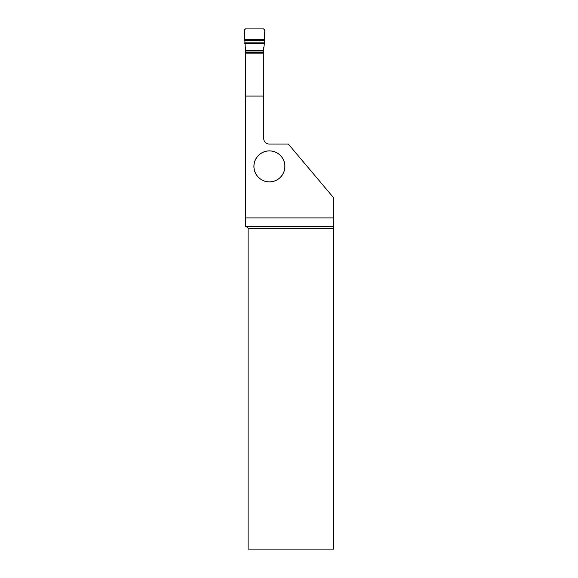 <?xml version="1.0" encoding="UTF-8"?>
<svg xmlns="http://www.w3.org/2000/svg" width="578" height="578" viewBox="0 0 578 578"><rect width="100%" height="100%" fill="white"/><g stroke="black" fill="none" stroke-linecap="round" stroke-linejoin="round"><path stroke-width="0.87" d="M245.563 52.591L244.256 30.287A1.337 1.322 -129.3 0 1 245.563 28.9L263.517 28.9A1.337 1.322 129.3 0 1 264.825 30.287L264.327 40.539L244.754 40.539M245.563 50.38L263.517 50.38L264.392 43.357L244.696 43.357M263.517 50.38L263.517 51.998L245.563 51.998M263.517 52.591L263.517 51.998M244.682 42.143L264.406 42.143L264.327 40.539M264.406 42.143L264.392 43.357M245.347 96.078L263.734 96.078L263.734 138.539A5.498 5.498 0 0 0 269.232 144.045L288.314 144.045L333.744 197.922L333.744 217.899L245.347 217.899L245.347 47.172M284.911 166.385A15.505 15.505 0 0 0 261.653 152.953A15.505 15.505 0 0 0 261.653 179.809A15.505 15.505 0 0 0 284.911 166.385M333.744 217.899L333.6 226.533L246.38 226.533L245.347 226.258L245.347 217.899M263.734 96.078L263.734 47.374M333.6 226.533L333.593 228.252L248.099 228.252L248.099 549.1L333.593 549.1L333.593 228.252M246.38 226.533L248.099 228.252M263.734 53.891L245.347 53.891M263.734 52.591L245.347 52.591M284.875 166.385A15.469 15.469 0 0 1 261.675 179.78A15.469 15.469 0 0 1 261.675 152.989A15.469 15.469 0 0 1 284.875 166.385M264.341 39.326C263.814 36.031 266.321 30.981 263.517 28.9L245.563 28.9C242.76 30.981 245.267 36.031 244.74 39.326L264.341 39.326L244.74 39.326"/></g></svg>
